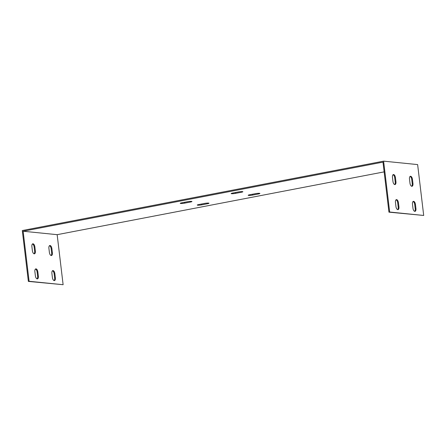 <?xml version="1.0" encoding="UTF-8"?>
<svg xmlns="http://www.w3.org/2000/svg" width="446" height="446" viewBox="0 0 446 446"><rect width="100%" height="100%" fill="white"/><g stroke="black" fill="none" stroke-linecap="round" stroke-linejoin="round"><path stroke-width="0.67" d="M63.12 284.71L29.096 281.27L23.125 231.229L57.155 234.674L63.12 284.71L28.366 281.409L22.3 230.537L383.605 161.151L417.634 164.591L423.7 215.463L389.67 212.023L383.605 161.151M34.877 271.642A2.971 1.45 -100.9 0 1 35.808 268.877A2.971 1.45 -100.9 0 1 37.854 271.943L38.356 276.119A2.971 1.45 -100.9 0 1 37.425 278.889A2.971 1.45 -100.9 0 1 35.379 275.818L34.877 271.642M51.892 273.365A2.971 1.45 -100.9 0 1 52.823 270.599A2.971 1.45 -100.9 0 1 54.869 273.666L55.371 277.841A2.971 1.45 -100.9 0 1 54.44 280.606A2.971 1.45 -100.9 0 1 52.394 277.54L51.892 273.365M48.904 248.288A2.971 1.45 -100.9 0 1 49.829 245.523A2.971 1.45 -100.9 0 1 51.881 248.589L52.377 252.77A2.971 1.45 -100.9 0 1 51.452 255.536A2.971 1.45 -100.9 0 1 49.4 252.469L48.904 248.288M31.889 246.566A2.971 1.45 -100.9 0 1 32.82 243.8A2.971 1.45 -100.9 0 1 34.866 246.867L35.368 251.048A2.971 1.45 -100.9 0 1 34.437 253.813A2.971 1.45 -100.9 0 1 32.385 250.747L31.889 246.566M384.14 171.877L57.155 234.674M23.125 231.229L382.98 162.127L388.945 212.162L389.67 212.023M238.437 191.942A2.971 0.374 -6.8 0 1 242.875 191.741A2.971 0.374 -6.8 0 1 241.414 192.243L235.594 193.358A2.971 0.374 -6.8 0 1 231.156 193.558A2.971 0.374 -6.8 0 1 232.617 193.057L238.437 191.942M255.452 193.659A2.971 0.374 -6.8 0 1 259.89 193.458A2.971 0.374 -6.8 0 1 258.429 193.965L252.609 195.08A2.971 0.374 -6.8 0 1 248.171 195.281A2.971 0.374 -6.8 0 1 249.632 194.779L255.452 193.659M204.536 203.437A2.971 0.374 -6.8 0 1 208.973 203.237A2.971 0.374 -6.8 0 1 207.513 203.738L201.698 204.859A2.971 0.374 -6.8 0 1 197.26 205.06A2.971 0.374 -6.8 0 1 198.715 204.558L204.536 203.437M187.521 201.72A2.971 0.374 -6.8 0 1 191.958 201.52A2.971 0.374 -6.8 0 1 190.498 202.021L184.683 203.136A2.971 0.374 -6.8 0 1 180.245 203.337A2.971 0.374 -6.8 0 1 181.706 202.835L187.521 201.72M234.708 192.655A2.971 0.374 173.2 0 0 235.499 192.521L239.223 191.808M251.722 194.378A2.971 0.374 173.2 0 0 252.508 194.244L256.238 193.531M200.806 204.156A2.971 0.374 173.2 0 0 201.598 204.023L205.322 203.304M183.797 202.434A2.971 0.374 173.2 0 0 184.583 202.3L188.312 201.586M37.046 278.861A2.971 1.45 79.1 0 0 37.626 276.264L37.129 272.082A2.971 1.45 79.1 0 0 35.463 269.044M54.055 280.579A2.971 1.45 79.1 0 0 54.641 277.981L54.144 273.805A2.971 1.45 79.1 0 0 52.477 270.761M51.067 255.508A2.971 1.45 79.1 0 0 51.652 252.91L51.151 248.729A2.971 1.45 79.1 0 0 49.489 245.69M34.052 253.785A2.971 1.45 79.1 0 0 34.637 251.187L34.141 247.006A2.971 1.45 79.1 0 0 32.474 243.968M423.7 215.463L388.945 212.162M397.62 209.614A2.971 1.45 79.1 0 0 398.206 207.016L397.709 202.835A2.971 1.45 79.1 0 0 396.042 199.797M414.635 211.337A2.971 1.45 79.1 0 0 415.22 208.734L414.724 204.558A2.971 1.45 79.1 0 0 413.057 201.514M411.647 186.261A2.971 1.45 79.1 0 0 412.232 183.663L411.73 179.482A2.971 1.45 79.1 0 0 410.064 176.443M394.632 184.538A2.971 1.45 79.1 0 0 395.217 181.94L394.716 177.764A2.971 1.45 79.1 0 0 393.049 174.72M395.457 202.395A2.971 1.45 -100.9 0 1 396.388 199.63A2.971 1.45 -100.9 0 1 398.434 202.696L398.936 206.877A2.971 1.45 -100.9 0 1 398.005 209.642A2.971 1.45 -100.9 0 1 395.953 206.57L395.457 202.395M412.472 204.117A2.971 1.45 -100.9 0 1 413.403 201.352A2.971 1.45 -100.9 0 1 415.449 204.419L415.945 208.594A2.971 1.45 -100.9 0 1 415.02 211.359A2.971 1.45 -100.9 0 1 412.968 208.293L412.472 204.117M409.484 179.041A2.971 1.45 -100.9 0 1 410.409 176.276A2.971 1.45 -100.9 0 1 412.461 179.342L412.957 183.523A2.971 1.45 -100.9 0 1 412.032 186.289A2.971 1.45 -100.9 0 1 409.98 183.222L409.484 179.041M392.469 177.318A2.971 1.45 -100.9 0 1 393.394 174.553A2.971 1.45 -100.9 0 1 395.446 177.62L395.942 181.801A2.971 1.45 -100.9 0 1 395.017 184.566A2.971 1.45 -100.9 0 1 392.965 181.5L392.469 177.318M29.096 281.27L28.366 281.409M38.356 276.119L37.626 276.264M398.936 206.877L398.206 207.016M37.854 271.943L37.129 272.082M398.434 202.696L397.709 202.835M55.371 277.841L54.641 277.981M415.945 208.594L415.22 208.734M54.869 273.666L54.144 273.805M415.449 204.419L414.724 204.558M51.652 252.91L52.377 252.77M412.232 183.663L412.957 183.523M51.151 248.729L51.881 248.589M411.73 179.482L412.461 179.342M34.637 251.187L35.368 251.048M395.217 181.94L395.942 181.801M34.141 247.006L34.866 246.867M394.716 177.764L395.446 177.62M241.336 191.596L241.414 192.243M235.499 192.521L235.594 193.358M258.351 193.313L258.429 193.965M252.508 194.244L252.609 195.08M207.435 203.092L207.513 203.738M201.598 204.023L201.698 204.859M190.425 201.375L190.498 202.021M184.583 202.3L184.683 203.136"/></g></svg>
